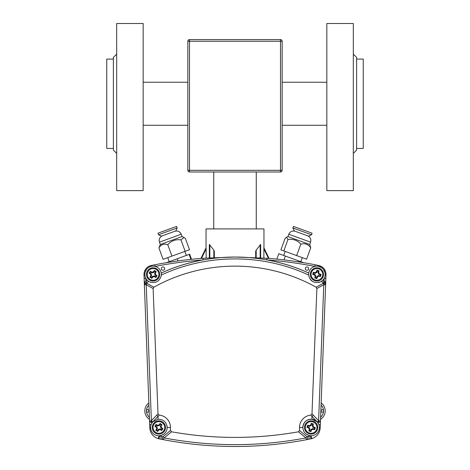<?xml version="1.0" encoding="UTF-8"?>
<svg xmlns="http://www.w3.org/2000/svg" width="470" height="470" viewBox="0 0 470 470"><rect width="100%" height="100%" fill="white"/><g stroke="black" fill="none" stroke-linecap="round" stroke-linejoin="round"><path stroke-width="0.7" d="M353.317 54.115L356.624 57.422L356.624 150.089L353.317 153.396M353.317 103.752L353.317 190.626L326.838 190.626L326.838 23.5L353.317 23.5L353.317 103.752M116.683 153.396L113.376 150.089L113.376 57.422L116.683 54.115M116.683 190.626L116.683 23.5L143.162 23.5L143.162 190.626L116.683 190.626M356.624 59.079L363.245 59.079L363.245 148.432L356.624 148.432M113.376 59.079L106.755 59.079L106.755 148.432L113.376 148.432M320.616 417.225A8.272 8.272 0 0 0 323.53 410.921L323.53 410.921A1.24 1.24 0 0 0 322.285 409.681A1.24 1.24 0 0 0 321.045 410.921A1.24 1.24 0 0 0 322.285 412.166A1.24 1.24 0 0 0 323.53 410.921A8.272 8.272 0 0 0 321.075 405.046M148.925 405.046A8.272 8.272 0 0 0 146.47 410.921L146.47 410.921A1.24 1.24 0 0 0 147.715 412.166A1.24 1.24 0 0 0 148.955 410.921A1.24 1.24 0 0 0 147.715 409.681A1.24 1.24 0 0 0 146.47 410.921A8.272 8.272 0 0 0 149.384 417.225M263.852 258.03L263.887 247.79L269.075 258.424L263.958 247.931L263.958 228.902L206.042 228.902L206.042 247.931M200.925 258.424L206.113 247.79L206.148 258.03M209.35 257.818L209.35 244.482L213.821 250.087L214.314 251.303L214.314 257.542M146.663 269.198L145.13 272.148L144.819 274.409A8.272 8.272 0 0 0 149.519 281.871C155.394 283.674 159.301 281.653 161.245 275.808A8.272 8.272 0 0 0 153.091 266.132A8.272 8.272 0 0 0 144.819 274.409M150.788 266.461L149.243 267.083M171.544 431.801L164.136 437.928L163.208 439.644A2.979 1.287 -79.1 0 1 162.467 436.724L163.078 436.648L170.463 430.514L171.544 431.801A362.446 362.446 0 0 0 298.456 431.801L299.537 430.514L306.922 436.648L309.054 436.424L308.925 439.227L306.793 439.644C258.929 448.78 211.071 448.78 163.208 439.644L161.075 439.227A379.396 379.396 0 0 1 159.042 438.821A11.585 11.585 0 0 1 158.179 438.61C153.079 436.847 150.282 433.281 149.789 427.906L143.996 274.75A9.1 9.1 0 0 1 151.27 265.491L154.853 264.774L155.171 266.396A417.037 417.037 0 0 1 203.181 259.904A177.801 177.801 0 0 0 161.251 273.046C207.734 251.644 262.607 251.808 308.749 273.046A177.801 177.801 0 0 0 203.181 259.904L203.052 258.253L235 257.031L266.948 258.253A418.694 418.694 0 0 1 315.147 264.774L318.731 265.491A9.1 9.1 0 0 1 326.004 274.75L325.175 274.721A8.272 8.272 0 0 0 316.909 266.132A8.272 8.272 0 0 0 308.755 275.808L308.661 275.05C262.624 253.618 207.705 253.459 161.339 275.05L161.363 274.409M323.419 269.298A8.272 8.272 0 0 0 318.566 266.302L318.731 265.491A9.1 9.1 0 0 1 326.004 274.75L320.211 427.906C319.718 433.281 316.921 436.847 311.822 438.61A11.585 11.585 0 0 1 310.958 438.821A379.396 379.396 0 0 1 308.925 439.227A379.396 379.396 0 0 0 310.958 438.821A11.585 11.585 0 0 0 311.822 438.61L311.005 435.743A8.607 8.607 0 0 1 310.359 435.902L310.958 438.821M325.175 274.721L325.023 272.788L323.442 269.334L322.097 267.959L318.66 266.32M255.686 251.303L255.686 257.542L255.686 251.303L256.179 250.087L260.65 244.482L260.65 257.818M164.676 268.617A1.657 1.657 0 0 0 163.02 266.96A1.657 1.657 0 0 0 161.363 268.617A1.657 1.657 0 0 0 163.02 270.268A1.657 1.657 0 0 0 164.676 268.617M308.637 268.617A1.657 1.657 0 0 0 306.981 266.96A1.657 1.657 0 0 0 305.324 268.617A1.657 1.657 0 0 0 306.981 270.268A1.657 1.657 0 0 0 308.637 268.617M153.126 288.533L146.235 284.714L144.378 284.785A3.308 1.304 -2.2 0 1 144.384 284.661A3.308 1.304 -2.2 0 1 146.946 283.41L153.866 287.211L153.126 288.533L158.008 413.864L159.195 415.11L158.055 416.367A2.979 0.987 -136.1 0 1 156.751 415.11L158.008 413.864M149.666 424.622L151.134 424.557L152.304 422.454A2.979 1.163 -2.2 0 1 149.542 421.396L151.375 420.697L146.235 284.714A3.308 1.281 -61.4 0 1 146.258 284.661A3.308 1.281 -61.4 0 1 146.946 283.41L146.916 282.529A3.308 1.304 -2.2 0 0 144.355 283.78A3.308 3.308 0 0 1 145.994 280.913L146.916 282.529L148.779 281.465L149.519 281.871M299.537 430.514L299.537 427.471A12.408 12.408 0 0 1 310.805 415.11L311.992 413.864L316.874 288.533L316.134 287.211L323.055 283.41L323.084 282.529A3.308 1.304 2.2 0 1 325.645 283.78A3.308 3.308 0 0 1 325.657 283.904A3.308 1.304 2.2 0 0 325.645 283.78L324.112 280.978L324.212 278.293L325.869 278.358M160.963 436.172L161.075 439.227A379.396 379.396 0 0 1 159.042 438.821A11.585 11.585 0 0 1 158.179 438.61L158.995 435.743A8.607 8.607 0 0 0 159.641 435.902A376.417 376.417 0 0 0 160.963 436.172L160.963 435.478L163.678 434.21A8.272 8.272 0 0 0 167.155 427.471C166.527 422.048 163.495 419.305 158.055 419.24L152.815 421.843A8.272 8.272 0 0 0 163.678 434.21C165.922 432.523 167.079 430.273 167.155 427.471A8.272 8.272 0 0 0 166.973 425.75M321.221 281.465L322.796 280.22L324.006 280.913L323.084 282.529L321.221 281.465L320.481 281.871A8.272 8.272 0 0 0 325.181 274.409M161.339 275.05L161.245 275.808M152.304 422.454L152.591 422.095A2.979 1.222 22.9 0 1 150.429 420.873M149.466 419.328A9.929 9.929 0 0 1 148.843 402.937M316.134 287.211A166.697 166.697 0 0 0 153.866 287.211M308.755 275.808C310.676 281.642 314.589 283.663 320.481 281.871A8.272 8.272 0 0 1 318.736 282.476M170.463 430.514L170.463 427.471A12.408 12.408 0 0 0 159.195 415.11M309.054 436.424L309.037 436.172A376.417 376.417 0 0 0 310.359 435.902M299.537 427.471L302.845 427.471C303.473 422.048 306.505 419.305 311.945 419.24L317.185 421.843A8.272 8.272 0 0 0 302.845 427.471C302.921 430.273 304.078 432.523 306.322 434.21L309.037 435.478L309.037 436.172M311.992 413.864L313.249 415.11A2.979 0.987 136.1 0 1 311.945 416.367L310.805 415.11M163.078 436.648A2.979 1.052 -129.5 0 0 164.136 437.928C211.377 446.876 258.623 446.876 305.864 437.928L298.456 431.801M325.181 410.921A9.929 9.929 0 0 0 321.157 402.937A9.929 9.929 0 0 1 320.534 419.328M306.322 434.21A8.272 8.272 0 0 0 317.185 421.843M320.334 424.622L318.866 424.557L317.409 422.095A2.979 1.222 -22.9 0 0 319.571 420.873L320.458 421.396A2.979 1.163 2.2 0 1 317.697 422.454M147.204 280.22A177.801 177.801 0 0 0 145.994 280.913L147.204 280.22L148.103 281.007M310.188 279.227A8.272 8.272 0 0 0 313.096 281.747M324.006 280.913A3.308 3.308 0 0 1 325.663 283.78A3.308 3.308 0 0 0 324.006 280.913A177.801 177.801 0 0 0 323.536 280.643M144.672 282.329L144.407 283.105M317.409 422.095L317.321 421.954A2.979 0.987 -43.9 0 0 318.625 420.697L319.571 420.873M313.249 415.11L318.625 420.697L323.765 284.714A3.308 1.281 61.4 0 0 323.742 284.661A3.308 1.281 61.4 0 0 323.055 283.41A3.308 1.304 2.2 0 1 325.616 284.661A3.308 1.304 2.2 0 1 325.622 284.785L323.765 284.714L316.874 288.533M266.948 258.253L266.819 259.904A417.037 417.037 0 0 1 314.829 266.396L315.147 264.774A418.694 418.694 0 0 0 266.948 258.253M165.81 262.789A418.694 418.694 0 0 1 203.052 258.253A418.694 418.694 0 0 0 154.853 264.774A418.694 418.694 0 0 1 165.81 262.789M144.131 278.358L145.788 278.293L145.888 280.978M307.533 436.724A2.979 1.287 79.1 0 1 306.793 439.644L305.864 437.928A2.979 1.052 129.5 0 0 306.922 436.648M158.055 419.24L158.055 416.367L152.679 421.954A2.979 0.987 -136.1 0 1 151.375 420.697L156.751 415.11M304.807 425.468A6.621 6.621 0 0 0 309.119 433.781A6.621 6.621 0 0 0 317.426 429.474A6.621 6.621 0 0 1 309.119 433.781A6.621 6.621 0 0 1 304.807 425.468A6.621 6.621 0 0 1 313.12 421.161A6.621 6.621 0 0 1 317.426 429.474A6.621 6.621 0 0 1 309.119 433.781A6.621 6.621 0 0 1 304.807 425.468A6.621 6.621 0 0 1 313.12 421.161A6.621 6.621 0 0 1 317.426 429.474M306.957 427.318L308.731 427.97A2.438 2.438 0 0 0 309.336 429.134L308.843 430.955L310.97 431.63L311.616 429.856A2.438 2.438 0 0 0 312.779 429.251L314.606 429.745L314.947 428.687L315.276 427.624L313.502 426.971A2.438 2.438 0 0 0 312.903 425.808L313.396 423.987L311.269 423.311L310.617 425.086A2.438 2.438 0 0 0 309.454 425.685L307.633 425.197L307.286 426.255L306.957 427.318L307.597 426.989L309.272 427.518L308.731 427.97M309.272 427.518A1.845 1.845 0 0 0 310.012 428.951L309.483 430.626L310.635 430.99L311.169 429.316L311.616 429.856M310.635 430.99L310.97 431.63M309.483 430.626L308.843 430.955M310.012 428.951L309.336 429.134M311.169 429.316A1.845 1.845 0 0 0 312.597 428.575L314.271 429.104L314.642 427.953L312.967 427.418A1.845 1.845 0 0 0 312.221 425.99L312.756 424.316L311.598 423.952L311.07 425.626A1.845 1.845 0 0 0 309.636 426.366L307.962 425.832L307.597 426.989M307.962 425.832L307.633 425.197M309.636 426.366L309.454 425.685M311.07 425.626L310.617 425.086M311.598 423.952L311.269 423.311M312.756 424.316L313.396 423.987M312.221 425.99L312.903 425.808M312.967 427.418L313.502 426.971M314.642 427.953L315.276 427.624M314.271 429.104L314.606 429.745M312.597 428.575L312.779 429.251M153.238 424.011A6.621 6.621 0 0 0 155.423 433.111A6.621 6.621 0 0 0 164.524 430.931A6.621 6.621 0 0 1 155.423 433.111A6.621 6.621 0 0 1 153.238 424.011A6.621 6.621 0 0 1 162.344 421.831A6.621 6.621 0 0 1 164.524 430.931A6.621 6.621 0 0 1 155.423 433.111A6.621 6.621 0 0 1 153.238 424.011A6.621 6.621 0 0 1 162.344 421.831A6.621 6.621 0 0 1 164.524 430.931M154.883 426.325L156.445 427.383A2.438 2.438 0 0 0 156.751 428.658L155.834 430.309L157.732 431.472L158.79 429.909A2.438 2.438 0 0 0 160.064 429.603L161.715 430.52L162.309 429.574L162.884 428.616L161.316 427.559A2.438 2.438 0 0 0 161.01 426.284L161.927 424.633L160.029 423.47L158.972 425.033A2.438 2.438 0 0 0 157.697 425.338L156.046 424.422L155.458 425.368L154.883 426.325L155.582 426.155L157.08 427.077L156.445 427.383M157.08 427.077A1.845 1.845 0 0 0 157.456 428.64L156.534 430.138L157.567 430.773L158.484 429.274L158.79 429.909M157.567 430.773L157.732 431.472M156.534 430.138L155.834 430.309M157.456 428.64L156.751 428.658M158.484 429.274A1.845 1.845 0 0 0 160.053 428.899L161.551 429.821L162.185 428.787L160.687 427.865A1.845 1.845 0 0 0 160.311 426.302L161.228 424.804L160.194 424.169L159.277 425.667A1.845 1.845 0 0 0 157.714 426.043L156.216 425.121L155.582 426.155M156.216 425.121L156.046 424.422M157.714 426.043L157.697 425.338M159.277 425.667L158.972 425.033M160.194 424.169L160.029 423.47M161.228 424.804L161.927 424.633M160.311 426.302L161.01 426.284M160.687 427.865L161.316 427.559M162.185 428.787L162.884 428.616M161.551 429.821L161.715 430.52M160.053 428.899L160.064 429.603M158.631 278.029A6.621 6.621 0 0 1 149.472 279.95A6.621 6.621 0 0 1 147.551 270.785A6.621 6.621 0 0 1 156.71 268.863A6.621 6.621 0 0 1 158.631 278.029A6.621 6.621 0 0 1 149.472 279.95A6.621 6.621 0 0 1 147.551 270.785A6.621 6.621 0 0 1 156.71 268.863A6.621 6.621 0 0 1 158.631 278.029M149.125 273.146L150.659 274.245A2.438 2.438 0 0 0 150.929 275.532L149.965 277.153L151.828 278.375L152.932 276.842A2.438 2.438 0 0 0 154.213 276.572L155.84 277.535L156.457 276.607L157.056 275.667L155.523 274.568A2.438 2.438 0 0 0 155.253 273.282L156.216 271.66L154.348 270.438L153.249 271.971A2.438 2.438 0 0 0 151.969 272.242L150.341 271.278L149.724 272.206L149.125 273.146L149.83 273L151.299 273.957L150.659 274.245M151.299 273.957A1.845 1.845 0 0 0 151.628 275.538L150.67 277.006L151.681 277.67L152.644 276.201L152.932 276.842M151.681 277.67L151.828 278.375M150.67 277.006L149.965 277.153M151.628 275.538L150.929 275.532M152.644 276.201A1.845 1.845 0 0 0 154.219 275.867L155.688 276.83L156.351 275.814L154.883 274.856A1.845 1.845 0 0 0 154.554 273.276L155.511 271.807L154.501 271.143L153.537 272.618A1.845 1.845 0 0 0 151.963 272.947L150.488 271.983L149.83 273M150.488 271.983L150.341 271.278M151.963 272.947L151.969 272.242M153.537 272.618L153.249 271.971M154.501 271.143L154.348 270.438M155.511 271.807L156.216 271.66M154.554 273.276L155.253 273.282M154.883 274.856L155.523 274.568M156.351 275.814L157.056 275.667M155.688 276.83L155.84 277.535M154.219 275.867L154.213 276.572M323.301 276.131A6.621 6.621 0 0 1 315.188 280.796A6.621 6.621 0 0 1 310.517 272.682A6.621 6.621 0 0 1 318.631 268.017A6.621 6.621 0 0 1 323.301 276.131A6.621 6.621 0 0 1 315.188 280.796A6.621 6.621 0 0 1 310.517 272.682A6.621 6.621 0 0 1 318.631 268.017A6.621 6.621 0 0 1 323.301 276.131M312.75 274.439L314.548 275.009A2.438 2.438 0 0 0 315.2 276.149L314.788 277.987L316.945 278.569L317.514 276.771A2.438 2.438 0 0 0 318.648 276.113L320.493 276.524L320.793 275.455L321.075 274.374L319.271 273.804A2.438 2.438 0 0 0 318.619 272.665L319.03 270.826L316.874 270.244L316.304 272.042A2.438 2.438 0 0 0 315.17 272.7L313.326 272.289L313.032 273.364L312.75 274.439L313.373 274.08L315.07 274.539L314.548 275.009M315.07 274.539A1.845 1.845 0 0 0 315.869 275.931L315.411 277.629L316.586 277.946L317.038 276.248L317.514 276.771M316.586 277.946L316.945 278.569M315.411 277.629L314.788 277.987M315.869 275.931L315.2 276.149M317.038 276.248A1.845 1.845 0 0 0 318.437 275.443L320.135 275.902L320.446 274.733L318.754 274.274A1.845 1.845 0 0 0 317.949 272.882L318.407 271.184L317.238 270.867L316.78 272.565A1.845 1.845 0 0 0 315.382 273.37L313.684 272.911L313.373 274.08M313.684 272.911L313.326 272.289M315.382 273.37L315.17 272.7M316.78 272.565L316.304 272.042M317.238 270.867L316.874 270.244M318.407 271.184L319.03 270.826M317.949 272.882L318.619 272.665M318.754 274.274L319.271 273.804M320.446 274.733L321.075 274.374M320.135 275.902L320.493 276.524M318.437 275.443L318.648 276.113M276.824 259.129L278.81 253.671L303.579 262.689M285.355 256.056L283.956 259.904M298.82 260.956L298.485 261.872M309.724 244.494L287.951 236.575L286.506 237.244L287.963 239.5C293.063 238.695 297.346 240.252 300.806 244.177C304.942 243.019 308.255 244.224 310.74 247.79L309.724 244.494L310.57 242.162L288.803 234.242C290.108 231.51 292.228 230.517 295.166 231.275M310.74 247.79L306.587 259.205L280.901 249.858L285.055 238.443L286.506 237.244M283.81 250.915L287.963 239.5M296.652 255.586L300.806 244.177M311.504 234.753L308.537 236.14L294.484 231.029L292.845 227.962L311.504 234.753L312.074 233.202L293.415 226.411L292.845 227.962M166.421 262.689L189.668 254.223L191.519 259.293M177.231 258.753L178.018 260.926M189.146 254.417L190.943 259.358M162.426 235.793C159.688 237.097 158.701 239.218 159.459 242.156L181.226 234.23L182.072 236.563L160.305 244.488L158.919 247.913C160.987 244.5 163.942 243.425 167.772 244.694C171.327 240.734 175.727 239.13 180.985 239.882L184.04 237.479L185.345 238.296L189.498 249.711L163.072 259.328L158.919 247.913M171.926 256.103L167.772 244.694M185.139 251.297L180.985 239.882M175.798 230.923L161.492 236.128L158.519 234.747L177.178 227.956L175.798 230.923M177.178 227.956L176.614 226.399L157.955 233.191L158.519 234.747M282.159 41.254L282.159 170.322A1.657 1.657 0 0 1 280.508 171.979L189.492 171.979A1.657 1.657 0 0 1 187.841 170.322L187.841 41.254A1.657 1.657 0 0 1 189.492 39.598L280.508 39.598A1.657 1.657 0 0 1 282.159 41.254A1.657 1.657 0 0 0 280.508 39.598L280.508 41.254L189.492 41.254L189.492 170.322L280.508 170.322L280.508 41.254L282.159 41.254M280.508 171.979A1.657 1.657 0 0 0 282.159 170.322A1.657 1.657 0 0 1 280.508 171.979A1.657 1.657 0 0 0 282.159 170.322L280.508 170.322L280.508 171.979M187.841 170.322A1.657 1.657 0 0 0 189.492 171.979L189.492 170.322L187.841 170.322A1.657 1.657 0 0 0 189.492 171.979A1.657 1.657 0 0 1 187.841 170.322M206.148 248.847L201.501 258.377M213.821 257.566L213.821 250.087M209.849 244.688L209.849 257.789M268.499 258.377L263.852 248.847M256.179 250.087L256.179 257.566M260.151 257.789L260.151 244.688M151.434 266.302L151.27 265.491M160.946 436.424L162.467 436.724M167.155 427.471L170.463 427.471M317.321 421.954L311.945 416.367L311.945 419.24M144.825 274.721L143.996 274.75A9.1 9.1 0 0 1 143.99 274.409M326.004 274.803L325.175 274.78M144.825 274.78L143.996 274.803M159.042 438.821L159.641 435.902M149.789 427.906L150.617 427.912M319.383 427.912L320.211 427.906M305.553 425.703A5.84 5.84 0 0 0 309.354 433.035A5.84 5.84 0 0 0 316.686 429.239A5.84 5.84 0 0 0 312.885 421.901A5.84 5.84 0 0 0 305.553 425.703M153.901 424.416A5.84 5.84 0 0 0 155.829 432.447A5.84 5.84 0 0 0 163.86 430.526A5.84 5.84 0 0 0 161.939 422.495A5.84 5.84 0 0 0 153.901 424.416M148.203 271.214A5.84 5.84 0 0 0 149.895 279.298A5.84 5.84 0 0 0 157.979 277.6A5.84 5.84 0 0 0 156.287 269.516A5.84 5.84 0 0 0 148.203 271.214M311.269 272.888A5.84 5.84 0 0 0 315.388 280.044A5.84 5.84 0 0 0 322.549 275.925A5.84 5.84 0 0 0 318.431 268.769A5.84 5.84 0 0 0 311.269 272.888M187.841 41.254L189.492 41.254L189.492 39.598M326.838 125.267L282.159 125.267M187.841 125.267L143.162 125.267M326.838 82.244L282.159 82.244M187.841 82.244L143.162 82.244M213.738 171.979L213.738 228.902M256.262 171.979L256.262 228.902M302.298 257.642L300.823 261.684M285.19 251.415L283.721 255.457M310.57 242.162C311.328 239.23 310.335 237.109 307.603 235.799M288.803 234.242L287.951 236.575M167.731 257.63L169.2 261.673M184.833 251.409L186.308 255.451M182.072 236.563L184.04 237.479M181.226 234.23C179.916 231.499 177.795 230.512 174.863 231.263M159.459 242.156L160.305 244.488"/></g></svg>
